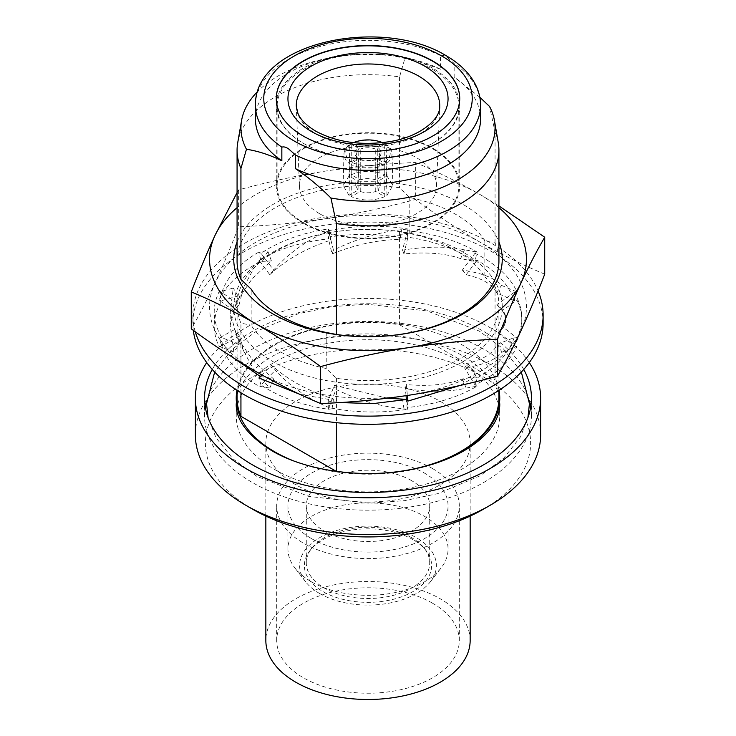 <?xml version="1.0" encoding="UTF-8"?>
<svg xmlns="http://www.w3.org/2000/svg" width="736" height="736" viewBox="0 0 736 736"><rect width="100%" height="100%" fill="white"/><g stroke="black" fill="none" stroke-linecap="round" stroke-linejoin="round"><path stroke-width="0.55" stroke-dasharray="3.68 2.76" d="M195.288 331.761A175.122 101.108 180 0 1 192.878 315.036A175.122 101.108 180 0 1 300.987 221.628A175.122 101.108 180 0 1 491.832 243.542A175.122 101.108 180 0 1 538.08 290.959M543.122 323.205A175.122 101.108 0 0 0 491.832 251.712A175.122 101.108 0 0 0 300.987 229.798A175.122 101.108 0 0 0 192.878 323.205A175.122 101.108 0 0 0 193.31 330.326M273.654 270.057L269.799 274.684L258.916 260.222C278.447 248.924 301.751 241.794 328.836 238.832L328.072 229.006C301.944 232.926 279.588 241.012 261.013 253.267L273.654 270.057C288.733 252.972 307.418 239.761 329.691 230.405L328.072 229.006L333.463 250.12C356.399 238.924 379.104 232.107 401.58 229.678L407.928 229.006L402.537 250.12C427.174 246.284 447.819 246.174 464.471 249.798L477.084 252.052L474.987 253.267L462.346 270.057C482.098 273.084 495.144 278.19 501.51 285.375L517.022 291.98L514.151 292.431L496.883 304.594C506.442 312.156 508.41 319.58 502.771 326.876L517.022 338.091L514.151 337.649L496.883 344.466C493.69 353.013 484.04 359.251 467.93 363.188L477.084 378.019L474.987 376.804L462.346 379.003C447.267 384.716 428.582 386.575 406.309 384.569L407.404 395.471M474.987 376.804L460 385.462M462.346 379.003L466.201 388.074C449.494 392.086 429.198 392.26 405.324 388.608L406.309 384.569M466.201 388.074L477.084 386.188C457.553 397.495 434.249 404.625 407.164 407.588L406.382 399.335M406.033 395.683L405.324 388.608M387.513 398.213L334.42 385.296L328.072 401.074L339.425 402.574M402.537 398.94L403.944 408.83C381.101 406.723 358.469 400.255 336.058 389.436L334.42 385.296M403.944 408.83L407.928 409.244C381.22 413.393 354.862 412.841 328.836 407.588L336.058 389.436M299.718 394.257L328.836 399.418L333.463 398.94C308.826 391.414 288.181 380.162 271.529 365.185L261.86 374.909M333.463 398.94L332.056 408.83C309.194 399.648 290.297 386.759 275.356 370.162L271.529 365.185M332.056 408.83L328.072 409.244C301.355 405.131 278.999 397.035 261.013 384.983L275.356 370.162M260.36 376.492L273.654 379.003L252.871 360.428L238.63 339.535L234.49 329.599L218.978 338.091L232.99 357.567M273.654 379.003L269.799 388.074L254.003 370.355L243.487 350.667L239.476 335.947L234.49 329.599M269.799 388.074L258.916 386.188C239.338 374.909 226.982 361.459 221.849 345.819L239.476 335.947M239.117 344.466L230.221 312.874L233.229 288.098L218.978 291.98C211.793 307.004 212.75 322.23 221.849 337.649L239.117 344.466L233.855 352.13L230.184 325.33L238.032 295.964L233.229 288.098M233.855 352.13L218.978 346.26C211.793 330.841 212.75 315.624 221.849 300.601L238.032 295.964M239.117 304.594L243.524 287.564L253.58 268.704L268.07 251.795L258.916 252.052C239.678 262.991 227.323 276.451 221.849 292.431L239.117 304.594L233.855 310.629L238.648 298.623L252.255 278.622L271.409 260.912L268.07 251.795M233.855 310.629L218.978 300.159C226.108 284.731 240.12 271.823 261.013 261.436L271.409 260.912M269.799 274.684C286.506 259.348 306.802 247.857 330.676 240.194L329.691 230.405M333.463 250.12L332.056 253.929L328.072 237.176L328.836 238.832L330.676 240.194M328.836 230.653C355.543 225.409 381.91 224.857 407.928 229.006L407.164 238.832L399.942 239.366L401.58 229.678M332.056 253.929C354.899 244.72 377.531 239.862 399.942 239.366M328.072 237.176C354.78 233.027 381.138 233.579 407.164 238.832L407.928 237.176C434.645 241.288 457.001 249.375 474.987 261.436L460.644 258.63L464.471 249.798M407.164 230.653C434.838 233.818 458.142 240.948 477.084 252.052L474.987 261.436L477.084 260.222C496.662 271.501 509.018 284.961 514.151 300.601L496.524 292.845L501.51 285.375M402.537 250.12L403.944 253.929C426.806 251.786 445.703 253.359 460.644 258.63M403.944 253.929L407.928 237.176M474.987 253.267C496.22 263.994 510.232 276.902 517.022 291.98L514.151 300.601L517.022 300.159C524.207 315.569 523.25 330.795 514.151 345.819L497.968 332.838L502.651 327.032C506.432 322.405 506.414 317.106 502.587 311.135L502.145 310.629C508.3 318.154 506.911 325.56 497.968 332.838M462.346 270.057L466.201 274.684C482.954 278.668 493.065 284.722 496.524 292.845M466.201 274.684L477.084 260.222M514.151 292.431C523.25 307.841 524.207 323.067 517.022 338.091L514.151 345.819L517.022 346.26C509.892 361.689 495.88 374.596 474.987 384.983L464.591 367.89L467.93 363.188M496.883 304.594L502.145 310.629L517.022 300.159M514.151 337.649C508.677 353.62 496.322 367.08 477.084 378.019L474.987 384.983L477.084 386.188M496.883 344.466L502.145 352.13C496.055 359.674 483.534 364.927 464.591 367.89M502.145 352.13L517.022 346.26M261.013 253.267L258.916 252.052L261.013 261.436L258.916 260.222M221.849 292.431L218.978 291.98L221.849 300.601L218.978 300.159M221.849 337.649L218.978 338.091L221.849 345.819L218.978 346.26M261.013 376.804L258.916 378.019L261.013 384.983L258.916 386.188M328.836 399.418L328.072 401.074L328.836 407.588L328.072 409.244M407.928 401.074L407.164 407.588L407.928 409.244M544.723 274.169C523.204 265.208 501.639 254.546 480.038 242.181C458.482 229.632 436.917 215.4 415.352 199.474C385.903 207.506 356.445 213.845 326.996 218.509A158.442 91.476 0 0 0 255.962 242.181A158.442 91.476 0 0 0 214.958 283.194C207.064 300.095 199.171 315.312 191.277 328.845M326.996 218.509C297.537 222.962 268.088 225.731 238.63 226.817C230.736 247.287 222.842 266.082 214.958 283.194A158.442 91.476 0 0 0 255.962 371.551A158.442 91.476 180 0 0 409.004 395.223A158.442 91.476 0 0 0 521.042 330.547A158.442 91.476 0 0 0 480.038 242.181A158.442 91.476 0 0 0 326.996 218.509M237.075 261.114A130.925 75.587 180 0 1 275.42 207.662A130.925 75.587 180 0 1 399.556 187.754L409.777 197.561A124.09 71.64 180 0 1 484.84 240.902L495.061 242.889A130.925 75.587 180 0 1 498.925 261.114M237.075 242.034A134.265 77.519 180 0 1 273.065 204.396A134.265 77.519 180 0 1 405.232 184.727A134.265 77.519 180 0 1 498.925 242.034M409.777 197.561L409.777 233.588L399.556 231.601A130.925 75.587 0 0 0 275.42 251.51A130.925 75.587 0 0 0 237.075 304.962A130.925 75.587 0 0 0 240.939 323.178L251.16 325.174L251.16 289.138M409.777 233.588A124.09 71.64 180 0 1 484.84 276.929L484.84 240.902M326.223 332.479L326.223 368.506L336.444 378.322A130.925 75.587 0 0 0 460.58 358.414A130.925 75.587 0 0 0 498.925 304.962A130.925 75.587 0 0 0 495.061 286.746L484.84 276.929M273.065 252.052A134.265 77.519 180 0 1 462.935 252.052A134.265 77.519 180 0 1 462.935 361.68A134.265 77.519 180 0 1 273.065 361.68A134.265 77.519 180 0 1 273.065 252.052M311.392 581.78A80.058 46.221 0 0 0 441.085 567.962A80.058 46.221 0 0 0 448.058 549.093A80.058 46.221 0 0 0 424.608 516.414A80.058 46.221 0 0 0 337.364 506.396A80.058 46.221 0 0 0 287.942 549.093A80.058 46.221 0 0 0 294.915 567.962A80.058 46.221 0 0 0 311.392 581.78M311.392 538.55A80.058 46.221 0 0 0 398.636 548.568A80.058 46.221 0 0 0 448.058 505.862A80.058 46.221 0 0 0 424.608 473.184A80.058 46.221 0 0 0 337.364 463.165A80.058 46.221 0 0 0 287.942 505.862A80.058 46.221 0 0 0 311.392 538.55M319.645 593.52A68.384 39.477 0 0 0 430.422 581.725A68.384 39.477 0 0 0 416.355 537.694A68.384 39.477 0 0 0 329.222 533.085A68.384 39.477 0 0 0 305.578 581.725A68.384 39.477 0 0 0 319.645 593.52M412.997 539.626A63.636 36.736 0 0 0 309.911 550.611A63.636 36.736 0 0 0 323.003 591.588A63.636 36.736 0 0 0 404.082 595.866A63.636 36.736 0 0 0 426.089 550.611A63.636 36.736 0 0 0 412.997 539.626M411.636 537.694A61.714 35.632 0 0 0 311.668 548.338A61.714 35.632 0 0 0 306.286 562.884A61.714 35.632 0 0 0 324.364 588.073A61.714 35.632 0 0 0 391.616 595.801A61.714 35.632 0 0 0 429.714 562.884A61.714 35.632 0 0 0 424.332 548.338A61.714 35.632 0 0 0 411.636 537.694M411.636 480.672A61.714 35.632 0 0 0 344.384 472.944A61.714 35.632 0 0 0 306.286 505.862A61.714 35.632 0 0 0 324.364 531.061A61.714 35.632 0 0 0 391.616 538.78A61.714 35.632 0 0 0 429.714 505.862A61.714 35.632 0 0 0 411.636 480.672M470.157 640.504A102.157 58.981 0 0 0 440.238 598.8A102.157 58.981 0 0 0 328.909 586.012A102.157 58.981 0 0 0 265.843 640.504M440.238 401.341A102.157 58.981 180 0 1 470.157 443.044A102.157 58.981 180 0 1 407.091 497.536A102.157 58.981 180 0 1 295.762 484.748A102.157 58.981 180 0 1 265.843 443.044A102.157 58.981 180 0 1 328.909 388.553A102.157 58.981 180 0 1 440.238 401.341M432.566 468.584A91.31 52.716 0 0 0 333.058 457.157A91.31 52.716 0 0 0 276.69 505.862A91.31 52.716 0 0 0 303.434 543.14A91.31 52.716 0 0 0 402.942 554.567A91.31 52.716 0 0 0 459.31 505.862A91.31 52.716 0 0 0 432.566 468.584M432.566 603.226A91.31 52.716 0 0 0 333.058 591.799A91.31 52.716 0 0 0 276.69 640.504A91.31 52.716 0 0 0 303.434 677.782A91.31 52.716 0 0 0 402.942 689.209A91.31 52.716 0 0 0 459.31 640.504A91.31 52.716 0 0 0 432.566 603.226M319.516 213.679A68.568 39.588 180 0 1 299.451 186.585A68.568 39.588 180 0 1 341.044 149.288A68.568 39.588 180 0 1 416.484 157.697A68.568 39.588 180 0 1 436.549 186.585A68.568 39.588 180 0 1 393.521 222.428A68.568 39.588 180 0 1 319.516 213.679M479.817 97.235L454.158 77.105L454.158 63.48L447.313 57.408C444.636 55.531 442.354 54.924 440.468 55.577L440.468 69.202L410.706 58.76L405.085 57.684L399.556 76.903A130.925 75.587 0 0 0 237.719 142.747M274.832 469.596A131.762 76.075 0 0 0 418.425 486.091A131.762 76.075 0 0 0 499.762 415.812A131.762 76.075 0 0 0 461.168 362.02A131.762 76.075 0 0 0 317.575 345.534A131.762 76.075 0 0 0 236.238 415.812A131.762 76.075 0 0 0 274.832 469.596M292.477 460.442A131.762 76.075 0 0 0 443.532 460.442M499.054 390.273A131.762 76.075 0 0 0 461.168 344.319A131.762 76.075 0 0 0 323.923 326.416A131.762 76.075 0 0 0 236.946 390.273M523.728 369.454A163.447 94.364 0 0 0 483.58 331.384A163.447 94.364 0 0 0 212.272 369.454M529.386 400.862A163.447 94.364 0 0 0 483.58 349.085A163.447 94.364 0 0 0 317.648 326.03A163.447 94.364 0 0 0 206.614 400.862M205.27 406.962A163.447 94.364 0 0 0 204.553 415.812A163.447 94.364 0 0 0 252.42 482.54A163.447 94.364 0 0 0 430.551 502.992A163.447 94.364 0 0 0 531.447 415.812A163.447 94.364 0 0 0 530.73 406.962M540.62 434.875A172.62 99.664 0 0 0 490.066 364.403A172.62 99.664 0 0 0 301.944 342.801A172.62 99.664 0 0 0 195.38 434.875M529.294 362.59A172.62 99.664 0 0 0 490.066 327.63A172.62 99.664 0 0 0 206.706 362.59M482.991 509.432A162.61 93.886 0 0 0 482.982 376.657A162.61 93.886 0 0 0 253.018 376.657A162.61 93.886 0 0 0 253.009 509.432M459.733 98.652A91.733 52.964 180 0 1 459.733 98.79A91.733 52.964 180 0 1 403.107 147.715A91.733 52.964 180 0 1 303.14 136.234A91.733 52.964 180 0 1 276.267 98.79A91.733 52.964 180 0 1 276.267 98.652M336.444 378.322L336.444 422.657M336.444 471.371L336.444 471.463A130.925 75.587 0 0 0 409.694 469.761M498.925 398.102A130.925 75.587 0 0 0 495.061 379.886L495.061 286.746M495.061 242.889L495.061 132.038L489.541 106.444M498.281 142.747A130.925 75.587 0 0 0 495.061 132.038M399.556 231.601L399.556 324.742A130.925 75.587 0 0 0 237.075 398.102M240.939 392.785L240.939 323.178M399.556 76.903L399.556 187.754M399.556 324.742L495.061 379.886M405.085 57.684A127.07 73.361 0 0 0 324.07 59.018A127.07 73.361 0 0 0 257.683 91.448M480.58 118.938A112.58 64.998 0 0 0 454.158 77.105M440.468 69.202A112.58 64.998 0 0 0 406.916 57.951A112.58 64.998 0 0 0 329.084 57.951A112.58 64.998 0 0 0 255.42 118.938M386.989 176.014L392.877 185.444L386.989 195.362L377.982 190.155L380.282 185.555L377.982 181.212L386.989 176.014L386.124 144.55A26.772 15.447 178.4 0 1 392.012 153.87A26.772 15.447 178.4 0 1 386.124 163.898L384.9 161.874L378.286 158.166L377.126 158.856A14.177 8.179 -1.6 0 0 379.426 154.22A14.177 8.179 -1.6 0 0 377.126 149.914L378.286 147.835L384.9 143.897L386.124 144.55M384.753 196.65C373.584 201.103 362.416 201.103 351.247 196.65L360.254 191.452C365.415 193.2 370.585 193.2 375.746 191.452L384.753 196.65L384.753 164.689A26.772 14.959 180 0 1 351.247 164.689L352.434 162.638L359.048 158.939L360.254 159.657A14.177 7.921 0 0 0 375.746 159.657L376.952 158.939L383.566 162.638L384.753 164.689M349.011 195.362L343.123 185.444L349.011 176.014L358.018 181.212L355.718 185.555L358.018 190.155L349.011 195.362L349.876 163.898A26.772 15.447 -178.4 0 1 343.988 153.87A26.772 15.447 -178.4 0 1 349.876 144.55L351.1 143.897L357.714 147.835L358.874 149.914A14.177 8.179 1.6 0 0 356.574 154.22A14.177 8.179 1.6 0 0 358.874 158.856L357.714 158.166L351.1 161.874L349.876 163.898M351.247 174.726C362.416 170.264 373.584 170.264 384.753 174.726L375.746 179.924C370.585 178.176 365.415 178.176 360.254 179.924L351.247 174.726L351.247 143.759A26.772 15.944 180 0 1 384.753 143.759L383.566 143.124L376.952 147.062L375.746 149.123A14.177 8.446 -0 0 0 360.254 149.123L359.048 147.062L352.434 143.124L351.247 143.759M383.566 143.124A25.098 14.95 -0 0 0 382.508 142.655M353.492 142.655A25.098 14.95 -0 0 0 352.434 143.124M359.048 147.062A15.842 9.43 180 0 1 376.952 147.062M384.753 174.726L384.753 143.759M360.254 179.924L360.254 149.123M375.746 179.924L375.746 149.123M351.1 143.897A25.098 14.49 1.6 0 0 351.1 161.874M357.714 158.166A15.842 9.145 -178.4 0 1 357.714 147.835M349.011 176.014L349.876 144.55M358.018 190.155L358.874 158.856M358.018 181.212L358.874 149.914M352.434 162.638A25.098 14.03 0 0 0 383.566 162.638M376.952 158.939A15.842 8.86 180 0 1 359.048 158.939M351.247 196.65L351.247 164.689M375.746 191.452L375.746 159.657M360.254 191.452L360.254 159.657M386.989 195.362L386.124 163.898M377.982 190.155L377.126 158.856M377.982 181.212L377.126 149.914M384.9 161.874A25.098 14.49 -1.6 0 0 384.9 143.897M378.286 147.835A15.842 9.145 178.4 0 1 378.286 158.166M326.223 368.506A124.09 71.64 180 0 1 251.16 325.174M237.075 192.584L238.63 189.879C268.088 181.847 297.537 175.499 326.996 170.844C356.445 166.391 385.903 163.622 415.352 162.536L415.352 199.474M415.352 162.536C436.917 171.516 458.482 182.178 480.038 194.516L498.925 205.914M238.63 189.879L238.63 226.817M498.925 207.681A158.442 91.476 0 0 0 480.038 194.516A158.442 91.476 0 0 0 326.996 170.844A158.442 91.476 0 0 0 237.075 207.681M432.86 68.282A91.733 52.964 0 0 0 332.893 56.801A91.733 52.964 0 0 0 276.267 105.726A91.733 52.964 0 0 0 303.131 143.18A91.733 52.964 0 0 0 303.14 143.18A91.733 52.964 0 0 0 432.869 143.18A91.733 52.964 0 0 0 459.733 105.726A91.733 52.964 0 0 0 432.86 68.282M303.14 223.137A91.733 52.964 180 0 1 276.267 185.684A91.733 52.964 180 0 1 332.893 136.758A91.733 52.964 180 0 1 432.86 148.24A91.733 52.964 180 0 1 459.733 185.684A91.733 52.964 180 0 1 403.107 234.618A91.733 52.964 180 0 1 303.14 223.137M303.729 143.52A90.896 52.477 0 0 0 432.271 143.52A90.896 52.477 0 0 0 458.896 106.407A90.896 52.477 0 0 0 432.271 69.304A90.896 52.477 0 0 0 333.215 57.923A90.896 52.477 0 0 0 277.104 106.407A90.896 52.477 0 0 0 303.729 143.52L303.14 143.18L303.729 143.52M303.729 222.796A90.896 52.477 0 0 0 402.785 234.168A90.896 52.477 0 0 0 458.896 185.684A90.896 52.477 0 0 0 432.271 148.58A90.896 52.477 0 0 0 333.215 137.2A90.896 52.477 0 0 0 277.104 185.684A90.896 52.477 0 0 0 303.729 222.796M299.451 186.585L296.304 106.315A71.714 41.409 0 0 0 317.29 134.651A71.714 41.409 0 0 0 394.689 143.805A71.714 41.409 0 0 0 439.696 106.315L436.549 186.585M480.58 105.322A112.58 64.998 0 0 0 454.158 63.48M440.468 55.577A112.58 64.998 0 0 0 320.482 46.396A112.58 64.998 0 0 0 255.42 105.322M527.914 417.625L520.573 436.752L503.866 458.059L480.056 475.833L437.635 493.672L404.276 500.692L369.178 503.176L308.789 496.404L256.91 476.394L232.953 458.841L215.988 437.745L208.086 417.625M499.762 403.687C500.314 387.587 488.474 371.919 464.241 356.693C427.901 334.99 365.369 327.529 315.818 339.82C294.336 345.018 276.607 352.59 262.651 362.535C244.573 376.308 235.778 390.025 236.238 403.687M521.336 372.048L503.498 348.965L479.09 330.988L427.211 310.969L366.822 304.207L331.724 306.691L298.365 313.711L255.944 331.55L232.134 349.315L214.664 372.048M243.487 350.667L238.63 339.535M230.184 325.33L230.221 312.874M238.648 298.623L243.524 287.564M192.878 315.036L192.878 323.205M448.058 549.093L448.058 505.862M430.422 581.725L441.085 567.962M311.668 548.338L309.911 550.611M306.286 562.884L306.286 505.862M470.157 516.092L470.157 443.044M276.69 640.504L276.69 505.862M499.762 415.812L499.762 398.102M204.553 415.812L204.553 398.102M498.925 390.356L498.925 304.962M237.075 390.356L237.075 304.962M531.447 415.812L531.447 398.102M236.238 415.812L236.238 398.102M329.084 57.951L324.07 59.018M406.916 57.951L410.706 58.751M343.123 185.444L343.988 153.87M355.718 185.555L356.574 154.22M380.282 185.555L379.426 154.22M392.877 185.444L392.012 153.87M459.31 640.504L459.31 505.862M265.843 516.092L265.843 443.044M429.714 562.884L429.714 505.862M424.332 548.338L426.089 550.611M305.578 581.725L294.915 567.962M287.942 549.093L287.942 505.862M276.267 185.684L276.267 105.726M432.271 143.52L432.869 143.18M458.896 185.684L458.896 106.407M277.104 185.684L277.104 106.407M459.733 185.684L459.733 105.726"/><path stroke-width="1.1" d="M538.08 290.959A175.122 101.108 180 0 1 543.122 315.036A175.122 101.108 180 0 1 435.013 408.443A175.122 101.108 180 0 1 244.168 386.529A175.122 101.108 180 0 1 195.288 331.761M193.31 330.326A175.122 101.108 0 0 0 244.168 394.698A175.122 101.108 0 0 0 435.013 416.622A175.122 101.108 0 0 0 543.122 323.205L543.122 315.036M407.404 395.471L407.928 401.074L460 385.462M406.382 399.335L406.033 395.683M339.425 402.574L373.318 403.586L407.164 399.418L387.513 398.213M261.86 374.909L258.916 378.019L299.718 394.257M260.36 376.492L232.99 357.567M407.164 399.418L407.928 401.074M497.37 339.259C467.912 340.345 438.463 343.114 409.004 347.567A158.442 91.476 0 0 0 480.038 323.886A158.442 91.476 0 0 0 521.042 282.882C513.158 299.984 505.264 318.78 497.37 339.259L497.37 376.197C505.264 362.664 513.158 347.447 521.042 330.547C528.936 313.435 536.829 294.639 544.723 274.169L544.723 237.231C536.829 250.764 528.936 265.981 521.042 282.882A158.442 91.476 0 0 0 498.925 207.681M498.925 242.034A134.265 77.519 180 0 1 462.935 314.014A134.265 77.519 180 0 1 303.112 327.069A134.265 77.519 180 0 1 237.075 242.034M498.925 150.264L498.925 261.114A130.925 75.587 180 0 1 460.58 314.557A130.925 75.587 180 0 1 336.444 334.475L326.223 332.479A124.09 71.64 180 0 1 251.16 289.138L240.939 279.33A130.925 75.587 180 0 1 237.075 261.114L237.075 150.264A130.925 75.587 0 0 0 240.939 168.48L246.459 149.261C257.894 151.009 269.689 154.845 281.842 160.779L281.842 147.163C283.728 146.501 286.01 147.108 288.687 148.985L295.532 155.066L295.532 168.682C307.593 176.704 319.387 186.484 330.915 198.021L336.444 223.624A130.925 75.587 0 0 0 498.925 150.264A130.925 75.587 0 0 0 498.281 142.747L494.436 120.566A127.07 73.361 0 0 0 489.541 106.444L479.817 97.235M265.843 516.092L265.843 640.504A102.157 58.981 0 0 0 295.762 682.208A102.157 58.981 0 0 0 407.091 694.996A102.157 58.981 0 0 0 470.157 640.504L470.157 516.092M236.946 390.273A131.762 76.075 0 0 0 236.238 398.102A131.762 76.075 0 0 0 274.832 451.895A131.762 76.075 0 0 0 292.477 460.442M443.532 460.442A131.762 76.075 0 0 0 499.762 398.102A131.762 76.075 0 0 0 499.054 390.273M212.272 369.454A163.447 94.364 0 0 0 204.553 398.102A163.447 94.364 0 0 0 252.42 464.83A163.447 94.364 0 0 0 430.551 485.291A163.447 94.364 0 0 0 531.447 398.102A163.447 94.364 0 0 0 523.728 369.454M206.614 400.862A163.447 94.364 0 0 0 205.27 406.962M490.066 505.347L482.991 509.432A162.61 93.886 0 0 1 253.018 509.432A162.61 93.886 0 0 0 253.018 509.432L245.934 505.347A172.62 99.664 0 0 0 490.066 505.347A172.62 99.664 0 0 0 540.62 434.875L540.62 398.102A172.62 99.664 0 0 0 529.294 362.59M206.706 362.59A172.62 99.664 0 0 0 195.38 398.102A172.62 99.664 0 0 0 245.934 468.574A172.62 99.664 0 0 0 434.056 490.185A172.62 99.664 0 0 0 540.62 398.102M432.86 61.06A91.733 52.964 0 0 0 332.893 49.588A91.733 52.964 0 0 0 276.267 98.514A91.733 52.964 0 0 0 303.14 135.958A91.733 52.964 0 0 0 403.107 147.439A91.733 52.964 0 0 0 459.733 98.514A91.733 52.964 0 0 0 432.86 61.06M276.267 98.652A91.733 52.964 180 0 1 333.003 49.827A91.733 52.964 180 0 1 432.86 61.336A91.733 52.964 180 0 1 459.733 98.652M336.444 422.657L336.444 471.371M409.694 469.761A130.925 75.587 0 0 0 498.925 398.102L498.925 390.356M336.444 223.624L336.444 334.475M237.075 390.356L237.075 398.102A130.925 75.587 0 0 0 240.939 416.328L240.939 392.785M240.939 279.33L240.939 168.48M257.683 91.448A127.07 73.361 0 0 0 241.564 120.566L237.719 142.747A130.925 75.587 0 0 0 237.075 150.264M336.232 471.344L240.939 416.328M241.564 120.566A127.07 73.361 0 0 0 246.459 149.261M330.915 198.021A127.07 73.361 0 0 0 494.436 120.566M295.532 168.682A112.58 64.998 0 0 0 415.518 177.864A112.58 64.998 0 0 0 480.58 118.938L480.58 105.322A112.58 64.998 0 0 1 415.518 164.248A112.58 64.998 0 0 1 295.532 155.066M195.38 398.102L195.38 434.875A172.62 99.664 0 0 0 245.934 505.347L253.009 509.432M530.73 406.962A163.447 94.364 0 0 0 529.386 400.862M480.58 105.322C480.534 96.858 478.17 88.78 473.487 81.07C467.342 71.125 458.132 62.615 445.878 55.54C382.168 16.385 254.251 41.897 255.42 105.322L255.42 118.938A112.58 64.998 0 0 0 281.842 160.779M382.508 142.655A25.098 14.95 -0 0 0 353.492 142.655M191.277 291.907C199.171 271.428 207.064 252.632 214.958 235.529A158.442 91.476 0 0 0 255.962 323.886A158.442 91.476 180 0 0 409.004 347.567C379.555 352.222 350.097 358.57 320.648 366.592C299.129 350.704 277.564 336.472 255.962 323.886C234.407 311.549 212.842 300.886 191.277 291.907L191.277 328.845C212.842 344.77 234.407 359.002 255.962 371.551C277.564 383.916 299.129 394.579 320.648 403.53C350.097 402.445 379.555 399.676 409.004 395.223C438.463 390.568 467.912 384.22 497.37 376.197M320.648 366.592L320.648 403.53M498.925 205.914L544.723 237.231M237.075 207.681A158.442 91.476 0 0 0 214.958 235.529L237.075 192.584M311.392 131.468A80.049 46.221 0 0 0 424.608 131.468A80.049 46.221 0 0 0 424.608 66.102A80.049 46.221 0 0 0 311.392 66.102A80.049 46.221 0 0 0 311.392 131.468M439.696 106.315A71.714 41.409 0 0 0 418.71 76.102A71.714 41.409 0 0 0 339.802 67.307A71.714 41.409 0 0 0 296.304 106.315L297.887 113.252C300.352 119.49 306.25 125.424 315.56 131.054C336.26 142.232 360.796 145.792 389.169 141.717C420.385 136.905 440.533 118.984 439.696 106.315M294.29 141.064A104.236 60.186 0 0 0 441.71 141.064A104.236 60.186 0 0 0 441.71 55.954A104.236 60.186 0 0 0 294.29 55.954A104.236 60.186 0 0 0 294.29 141.064M255.42 105.322A112.58 64.998 0 0 0 281.842 147.163M208.086 417.625L206.549 403.687L214.664 372.048M521.336 372.048L529.451 403.687L527.914 417.625M499.762 403.687C500.517 432.014 461.481 461.61 405.38 470.506C358.671 478.483 304.575 470.138 271.759 450.68C247.526 435.454 235.686 419.796 236.238 403.687"/></g></svg>
